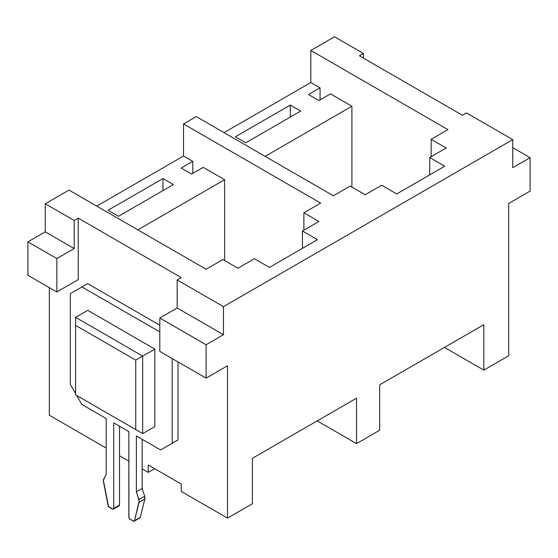 <?xml version="1.0" encoding="UTF-8"?>
<svg xmlns="http://www.w3.org/2000/svg" width="558" height="558" viewBox="0 0 558 558"><rect width="100%" height="100%" fill="white"/><g stroke="black" fill="none" stroke-linecap="round" stroke-linejoin="round"><path stroke-width="0.84" d="M148.261 465.002L181.238 484.044L181.238 491.396L227.511 518.11L181.238 491.396L181.238 484.044L148.261 465.002L148.261 472.354L142.157 468.832L148.261 472.354L148.261 465.002M318.925 221.477L302.429 230.998L302.429 248.373L302.429 230.998L317.474 239.689L302.429 230.998L318.925 221.477L303.88 212.793L320.655 203.112L183.533 123.946L196.263 116.594L333.384 195.76L350.166 186.072L365.204 194.756L381.7 185.235L365.204 194.756L350.166 186.072L333.384 195.76L196.263 116.594L183.533 123.946L320.655 203.112L303.88 212.793L303.88 230.168L303.88 212.793L318.925 221.477M269.451 267.408L254.413 258.724L237.924 268.245L254.413 258.724L269.451 267.408L317.474 239.689L269.451 267.408M154.622 468.678L148.261 472.354L154.622 468.678M128.849 461.152L119.496 455.746L128.849 461.152M106.187 448.067L49.306 415.222L106.187 448.067M252.383 503.741L227.511 518.11L227.511 365.783L227.511 518.11L252.383 503.741L252.383 458.313L356.527 398.189L356.527 443.617L317.188 420.899L356.527 443.617L379.67 430.253L356.527 443.617L356.527 398.189L252.383 458.313L252.383 503.741M224.616 179.725L224.616 260.565L224.616 179.725L203.21 167.365L191.638 174.047L181.224 168.035L192.796 161.353L183.533 156.01L183.533 123.946L183.533 156.01L96.75 206.118L183.533 156.01L192.796 161.353L192.796 173.378L192.796 161.353L181.224 168.035L191.638 174.047L203.21 167.365L224.616 179.725L137.826 229.833L224.616 179.725M446.205 147.996L429.716 157.509L429.716 174.884L429.716 157.509L444.761 166.2L429.716 157.509L446.205 147.996L431.167 139.305L447.941 129.623L310.82 50.457L334.542 36.758L363.474 53.463L359.422 55.8L462.408 115.255L466.46 112.918L512.746 139.639L223.458 306.663L223.458 334.716L206.097 344.739L206.097 378.143L227.511 365.783L206.097 378.143L159.811 351.421L159.811 318.018L206.097 344.739L223.458 334.716L177.172 307.995L159.811 318.018L177.172 307.995L177.172 279.935L181.224 277.598L78.239 218.143L78.239 279.607L56.825 291.96L27.9 275.261L27.9 241.858L56.825 258.556L74.186 248.54L45.254 231.835L27.9 241.858L45.254 231.835L45.254 203.775L68.976 190.083L206.097 269.249L222.879 259.561L237.924 268.245L222.879 259.561L206.097 269.249L68.976 190.083L45.254 203.775L74.186 220.48L45.254 203.775L45.254 231.835L74.186 248.54L56.825 258.556L56.825 291.96L78.239 279.607L78.239 218.143L74.186 220.48L74.186 248.54L74.186 220.48L78.239 218.143L181.224 277.598L177.172 279.935L177.172 307.995L223.458 334.716L223.458 306.663L177.172 279.935L223.458 306.663L512.746 139.639L512.746 167.7L512.746 139.639L466.46 112.918L462.408 115.255L359.422 55.8L363.474 53.463L363.474 58.137L363.474 53.463L334.542 36.758L310.82 50.457L447.941 129.623L431.167 139.305L431.167 156.679L431.167 139.305L446.205 147.996M396.738 193.926L381.7 185.235L396.738 193.926L444.761 166.2L396.738 193.926M119.496 426.221L119.496 455.746L119.496 426.221M49.306 287.621L49.306 415.222L49.306 287.621M87.725 283.61L159.811 325.23L87.725 283.61L81.935 286.952L159.811 331.912L81.935 286.952L87.725 283.61M177.981 361.912L177.981 439.941L160.627 449.964L136.375 435.958L136.375 491.814L138.879 499.543A4.91 2.832 60 0 1 139.088 502.326L134.478 520.754A1.639 0.942 60 0 1 134.171 521.193A1.639 0.942 60 0 1 133.355 521.109L130.007 519.177A1.639 0.942 60 0 1 128.849 517.175L128.849 431.62L113.713 422.88L113.713 508.436A1.639 0.942 60 0 1 113.372 509.182A1.639 0.942 60 0 1 112.556 509.105L109.208 507.173A1.639 0.942 60 0 1 108.085 505.513L103.474 481.763A4.91 2.832 60 0 1 103.683 479.231L106.187 474.384L106.187 418.535L81.935 404.536L76.732 395.517L81.935 404.536L106.187 418.535L106.187 474.384L103.383 480.361L108.496 506.476L112.995 509.259L119.496 505.095L113.713 508.436L113.713 422.88L128.849 431.62L128.94 517.74L130.007 519.177L134.066 521.242L140.26 517.412L144.878 498.985L144.662 496.208L142.157 488.473L142.157 439.299L142.157 488.473L136.375 491.814L142.157 488.473L144.662 496.208L138.879 499.543L144.662 496.208A4.91 2.832 -120 0 1 144.878 498.985L139.088 502.326L144.878 498.985L140.26 517.412L134.478 520.754L139.179 501.028L136.375 491.814L136.375 435.958L160.627 449.964L177.981 439.941L160.627 449.964L177.981 439.941L177.981 361.912M351.903 106.236L351.903 187.076L351.903 106.236L330.489 93.877L318.925 100.559L308.504 94.546L320.076 87.864L310.82 82.521L310.82 50.457L310.82 82.521L224.037 132.63L310.82 82.521L320.076 87.864L320.076 99.889L320.076 87.864L308.504 94.546L318.925 100.559L330.489 93.877L351.903 106.236L265.113 156.345L351.903 106.236M508.694 203.447L508.694 355.767L508.694 203.447L530.1 191.087L530.1 157.677L512.746 167.7L530.1 157.677L530.1 191.087L508.694 203.447M379.67 430.253L379.67 384.825L483.814 324.7L483.814 370.128L508.694 355.767L483.814 370.128L444.468 347.418L483.814 370.128L483.814 324.7L379.67 384.825L379.67 430.253M512.746 147.661L530.1 157.677L512.746 147.661M290.286 105.071L300.699 111.084L245.729 142.813L235.316 136.801L290.286 105.071L300.699 111.084L245.729 142.813L235.316 136.801L290.286 105.071L290.286 117.096L290.286 105.071M159.811 351.421L206.097 378.143L206.097 344.739L159.811 318.018L159.811 351.421M56.825 258.556L27.9 241.858L27.9 275.261L56.825 291.96L56.825 258.556M139.849 517.901L140.26 517.412A1.639 0.942 -120 0 1 139.96 517.852L134.171 521.193M75.574 393.509L70.364 384.49L70.364 293.634L81.935 286.952L70.364 293.634L70.364 384.49L75.574 393.509M119.161 505.841A1.639 0.942 -120 0 0 119.496 505.095L119.496 455.746L119.496 505.095L119.161 505.841L113.372 509.182M172.199 358.571L172.199 443.282L172.199 358.571M87.725 310.332L154.838 349.085L154.838 426.577L154.838 349.085L142.688 356.095L75.574 317.349L75.574 325.37L135.747 360.105L135.747 429.583L75.574 394.848L75.574 325.37L135.747 360.105L142.688 356.095L135.747 360.105L135.747 429.583L75.574 394.848L75.574 317.349L87.725 310.332L75.574 317.349L142.688 356.095L142.688 433.594L135.747 429.583L142.688 433.594L142.688 356.095L154.838 349.085L87.725 310.332M75.574 394.848L142.688 433.594L154.838 426.577L142.688 433.594L75.574 394.848M162.999 178.56L173.412 184.572L118.449 216.302L108.029 210.289L162.999 178.56L173.412 184.572L118.449 216.302L108.029 210.289L162.999 178.56L162.999 190.585L162.999 178.56"/></g></svg>
